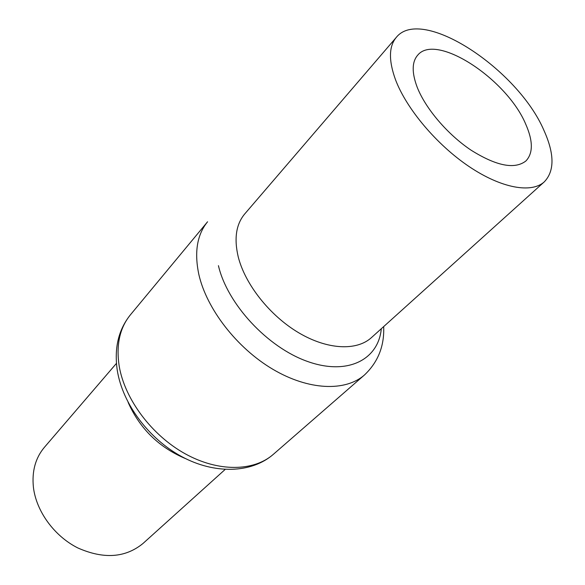 <?xml version="1.0" encoding="UTF-8"?>
<svg xmlns="http://www.w3.org/2000/svg" width="585" height="585" viewBox="0 0 585 585"><rect width="100%" height="100%" fill="white"/><g stroke="black" fill="none" stroke-linecap="round" stroke-linejoin="round"><path stroke-width="0.88" d="M116.437 363.395L44.394 447.32C35.429 457.997 31.773 471.334 33.418 487.327C36.27 511.341 54.303 536.145 77.82 547.94C103.603 559.348 125.307 557.878 142.945 543.523L225.115 469.477M417.171 87.165C425.507 108.532 447.584 134.462 471.071 150.177C496.438 166.052 514.72 169.643 525.915 160.963C533.176 153.263 533.125 141.029 525.769 124.269C507.049 79.172 435.942 32.285 417.624 55.253C411.877 61.995 411.723 72.628 417.171 87.165M543.984 130.492C517.9 69.184 421.653 5.616 396.308 37.36C388.806 46.361 388.542 60.496 395.526 79.772C406.509 108.868 436.71 144.751 469.024 166.513C501.367 188.319 531.494 193.598 544.306 181.84C554.646 171.047 554.536 153.928 543.984 130.492M185.803 458.72C159.149 447.569 139.932 428.805 128.144 402.429M130.418 314.818C119.662 328.017 115.94 345.23 119.252 366.473C124.876 399.277 151.676 435.203 184.999 453.689C218.337 472.227 253.81 471.51 273.334 454.34L364.492 374.963C345.508 391.709 308.712 390.517 272.742 369.215C236.793 347.965 206.564 308.8 198.834 274.416C194.176 252.179 197.094 234.629 207.573 221.773L130.418 314.818C118.419 329.743 114.046 348.309 117.3 370.517C122.711 404.059 148.824 438.882 181.796 456.651C214.717 474.428 251.579 473.323 273.334 454.34M381.303 328.726C378.473 359.687 347.607 375.833 307.534 361.464C267.52 347.41 227.28 303.951 218.432 265.663M396.308 37.36L244.727 213.942C236.106 224.245 233.934 238.534 238.219 256.822C245.108 284.347 269.78 315.593 298.584 332.697C327.403 349.83 356.667 351.08 371.431 337.625L544.306 181.84M383.672 326.591C384.477 345.94 378.085 362.064 364.492 374.963"/></g></svg>
